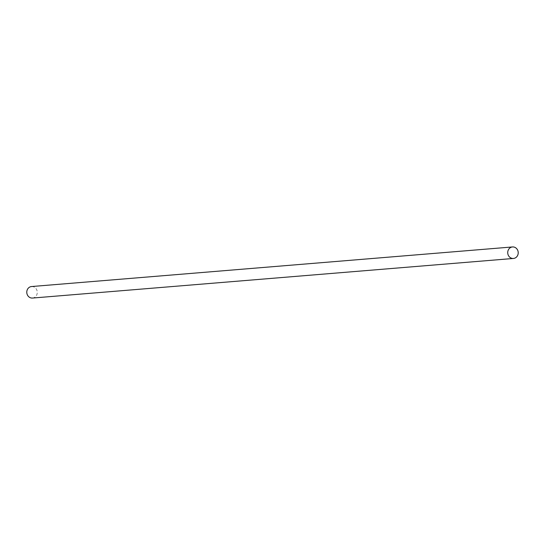 <?xml version="1.0" encoding="UTF-8"?>
<svg xmlns="http://www.w3.org/2000/svg" width="545" height="545" viewBox="0 0 545 545"><rect width="100%" height="100%" fill="white"/><g stroke="black" fill="none" stroke-linecap="round" stroke-linejoin="round"><path stroke-width="0.41" stroke-dasharray="2.73 2.04" d="M32.502 298.054A5.777 5.246 85.3 0 0 36.808 294.763A5.777 5.246 85.3 0 0 31.556 286.541"/><path stroke-width="0.82" d="M517.75 255.176A5.777 5.246 85.3 0 0 512.498 246.946A5.777 5.246 85.3 0 0 508.192 250.237A5.777 5.246 85.3 0 0 513.444 258.459A5.777 5.246 85.3 0 0 517.75 255.176M512.498 246.946L31.556 286.541A5.777 5.246 85.3 0 0 27.25 289.824A5.777 5.246 85.3 0 0 32.502 298.054L513.444 258.459"/></g></svg>

